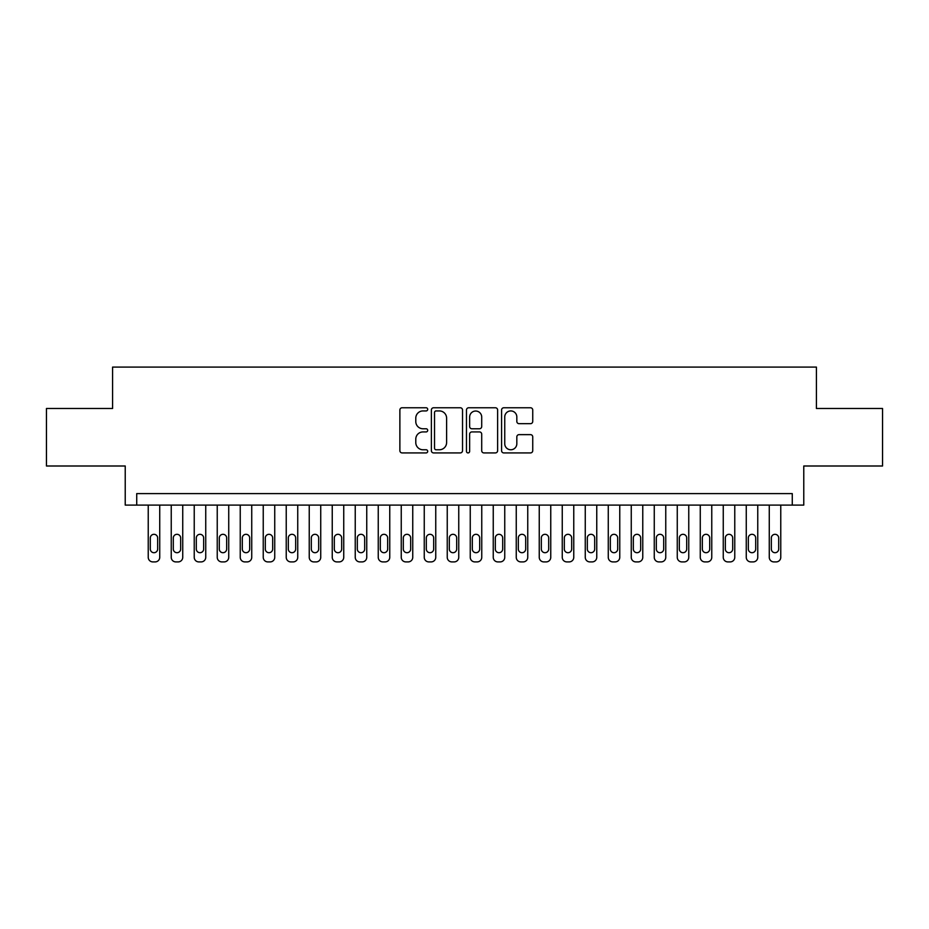 <?xml version="1.0" encoding="UTF-8"?>
<svg xmlns="http://www.w3.org/2000/svg" width="929" height="929" viewBox="0 0 929 929"><rect width="100%" height="100%" fill="white"/><g stroke="black" fill="none" stroke-linecap="round" stroke-linejoin="round"><path stroke-width="1.39" d="M427.7 409.341A1.579 1.579 0 0 0 426.121 407.761L402.129 407.761A2.253 2.253 0 0 0 399.876 410.026L399.876 450.658A2.253 2.253 0 0 0 402.129 452.922L426.121 452.922A1.579 1.579 0 0 0 427.7 451.343A1.579 1.579 0 0 0 426.121 449.764L423.009 449.764A7.223 7.223 0 0 1 415.786 442.529L415.786 439.15A7.223 7.223 0 0 1 423.009 431.927L426.121 431.927A1.579 1.579 0 0 0 427.7 430.348A1.579 1.579 0 0 0 426.121 428.768L423.009 428.768A7.223 7.223 0 0 1 415.786 421.534L415.786 418.155A7.223 7.223 0 0 1 423.009 410.932L426.121 410.932A1.579 1.579 0 0 0 427.7 409.341M530.482 423.682A2.253 2.253 0 0 0 532.735 421.429L532.735 410.026A2.253 2.253 0 0 0 530.482 407.761L503.843 407.761A2.253 2.253 0 0 0 501.579 410.026L501.579 450.658A2.253 2.253 0 0 0 503.843 452.922L530.482 452.922A2.253 2.253 0 0 0 532.735 450.658L532.735 436.885A2.253 2.253 0 0 0 530.482 434.633L519.079 434.633A2.253 2.253 0 0 0 516.826 436.885L516.826 443.725A6.038 6.038 0 0 1 510.787 449.764A6.038 6.038 0 0 1 504.749 443.725L504.749 416.97A6.038 6.038 0 0 1 510.787 410.932A6.038 6.038 0 0 1 516.826 416.97L516.826 421.429A2.253 2.253 0 0 0 519.079 423.682L530.482 423.682M792.274 505.097L803.771 505.097L803.771 465.998L882.55 465.998L882.55 408.493L816.417 408.493L816.417 367.094L112.583 367.094L112.583 408.493L46.45 408.493L46.45 465.998L125.229 465.998L125.229 505.097L792.274 505.097L792.274 493.601L136.726 493.601L136.726 505.097M462.526 410.026A2.253 2.253 0 0 0 460.261 407.761L433.622 407.761A2.253 2.253 0 0 0 431.37 410.026L431.37 450.658A2.253 2.253 0 0 0 433.622 452.922L460.261 452.922A2.253 2.253 0 0 0 462.526 450.658L462.526 410.026M468.739 407.761L495.378 407.761A2.253 2.253 0 0 1 497.63 410.026L497.63 450.658A2.253 2.253 0 0 1 495.378 452.922L483.974 452.922A2.253 2.253 0 0 1 481.71 450.658L481.71 434.18A2.253 2.253 0 0 0 479.457 431.927L471.897 431.927A2.253 2.253 0 0 0 469.633 434.18L469.633 451.343A1.579 1.579 0 0 1 468.053 452.922A1.579 1.579 0 0 1 466.474 451.343L466.474 410.026A2.253 2.253 0 0 1 468.739 407.761M436.107 410.932A1.579 1.579 0 0 0 434.528 412.511L434.528 448.184A1.579 1.579 0 0 0 436.107 449.764L439.382 449.764A7.223 7.223 0 0 0 446.605 442.529L446.605 418.155A7.223 7.223 0 0 0 439.382 410.932L436.107 410.932M481.71 417.075A6.038 6.038 0 0 0 475.671 411.036A6.038 6.038 0 0 0 469.633 417.075L469.633 426.504A2.253 2.253 0 0 0 471.897 428.768L479.457 428.768A2.253 2.253 0 0 0 481.71 426.504L481.71 417.075M159.73 505.097L159.73 557.307A4.599 4.599 91.2 0 1 155.131 561.906L152.832 561.906A4.599 4.599 91.2 0 1 148.234 557.307L148.234 505.097M157.663 549.027L157.663 537.984A3.681 3.681 91.2 0 0 153.982 534.314A3.681 3.681 91.2 0 0 150.301 537.984L150.301 549.027A3.681 3.681 91.2 0 0 153.982 552.709A3.681 3.681 91.2 0 0 157.663 549.027M182.734 505.097L182.734 557.307A4.599 4.599 91.2 0 1 178.136 561.906L175.836 561.906A4.599 4.599 91.2 0 1 171.238 557.307L171.238 505.097M180.667 549.027L180.667 537.984A3.681 3.681 91.2 0 0 176.986 534.314A3.681 3.681 91.2 0 0 173.305 537.984L173.305 549.027A3.681 3.681 91.2 0 0 176.986 552.709A3.681 3.681 91.2 0 0 180.667 549.027M205.739 505.097L205.739 557.307A4.599 4.599 91.2 0 1 201.128 561.906L198.829 561.906A4.599 4.599 91.2 0 1 194.231 557.307L194.231 505.097M203.66 549.027L203.66 537.984A3.681 3.681 91.2 0 0 199.979 534.314A3.681 3.681 91.2 0 0 196.309 537.984L196.309 549.027A3.681 3.681 91.2 0 0 199.979 552.709A3.681 3.681 91.2 0 0 203.66 549.027M228.731 505.097L228.731 557.307A4.599 4.599 91.2 0 1 224.133 561.906L221.834 561.906A4.599 4.599 91.2 0 1 217.235 557.307L217.235 505.097M226.664 549.027L226.664 537.984A3.681 3.681 91.2 0 0 222.983 534.314A3.681 3.681 91.2 0 0 219.302 537.984L219.302 549.027A3.681 3.681 91.2 0 0 222.983 552.709A3.681 3.681 91.2 0 0 226.664 549.027M251.736 505.097L251.736 557.307A4.599 4.599 91.2 0 1 247.137 561.906L244.838 561.906A4.599 4.599 91.2 0 1 240.239 557.307L240.239 505.097M249.669 549.027L249.669 537.984A3.681 3.681 91.2 0 0 245.988 534.314A3.681 3.681 91.2 0 0 242.306 537.984L242.306 549.027A3.681 3.681 91.2 0 0 245.988 552.709A3.681 3.681 91.2 0 0 249.669 549.027M274.74 505.097L274.74 557.307A4.599 4.599 91.2 0 1 270.142 561.906L267.842 561.906A4.599 4.599 91.2 0 1 263.244 557.307L263.244 505.097M272.673 549.027L272.673 537.984A3.681 3.681 91.2 0 0 268.992 534.314A3.681 3.681 91.2 0 0 265.311 537.984L265.311 549.027A3.681 3.681 91.2 0 0 268.992 552.709A3.681 3.681 91.2 0 0 272.673 549.027M297.744 505.097L297.744 557.307A4.599 4.599 91.2 0 1 293.134 561.906L290.835 561.906A4.599 4.599 91.2 0 1 286.237 557.307L286.237 505.097M295.666 549.027L295.666 537.984A3.681 3.681 91.2 0 0 291.985 534.314A3.681 3.681 91.2 0 0 288.315 537.984L288.315 549.027A3.681 3.681 91.2 0 0 291.985 552.709A3.681 3.681 91.2 0 0 295.666 549.027M320.737 505.097L320.737 557.307A4.599 4.599 91.2 0 1 316.139 561.906L313.839 561.906A4.599 4.599 91.2 0 1 309.241 557.307L309.241 505.097M318.67 549.027L318.67 537.984A3.681 3.681 91.2 0 0 314.989 534.314A3.681 3.681 91.2 0 0 311.308 537.984L311.308 549.027A3.681 3.681 91.2 0 0 314.989 552.709A3.681 3.681 91.2 0 0 318.67 549.027M343.742 505.097L343.742 557.307A4.599 4.599 91.2 0 1 339.143 561.906L336.844 561.906A4.599 4.599 91.2 0 1 332.245 557.307L332.245 505.097M341.675 549.027L341.675 537.984A3.681 3.681 91.2 0 0 337.993 534.314A3.681 3.681 91.2 0 0 334.312 537.984L334.312 549.027A3.681 3.681 91.2 0 0 337.993 552.709A3.681 3.681 91.2 0 0 341.675 549.027M366.746 505.097L366.746 557.307A4.599 4.599 91.2 0 1 362.147 561.906L359.848 561.906A4.599 4.599 91.2 0 1 355.238 557.307L355.238 505.097M364.679 549.027L364.679 537.984A3.681 3.681 91.2 0 0 360.998 534.314A3.681 3.681 91.2 0 0 357.317 537.984L357.317 549.027A3.681 3.681 91.2 0 0 360.998 552.709A3.681 3.681 91.2 0 0 364.679 549.027M389.75 505.097L389.75 557.307A4.599 4.599 91.2 0 1 385.14 561.906L382.841 561.906A4.599 4.599 91.2 0 1 378.242 557.307L378.242 505.097M387.672 549.027L387.672 537.984A3.681 3.681 91.2 0 0 383.991 534.314A3.681 3.681 91.2 0 0 380.309 537.984L380.309 549.027A3.681 3.681 91.2 0 0 383.991 552.709A3.681 3.681 91.2 0 0 387.672 549.027M412.743 505.097L412.743 557.307A4.599 4.599 91.2 0 1 408.145 561.906L405.845 561.906A4.599 4.599 91.2 0 1 401.247 557.307L401.247 505.097M410.676 549.027L410.676 537.984A3.681 3.681 91.2 0 0 406.995 534.314A3.681 3.681 91.2 0 0 403.314 537.984L403.314 549.027A3.681 3.681 91.2 0 0 406.995 552.709A3.681 3.681 91.2 0 0 410.676 549.027M435.747 505.097L435.747 557.307A4.599 4.599 91.2 0 1 431.149 561.906L428.85 561.906A4.599 4.599 91.2 0 1 424.251 557.307L424.251 505.097M433.68 549.027L433.68 537.984A3.681 3.681 91.2 0 0 429.999 534.314A3.681 3.681 91.2 0 0 426.318 537.984L426.318 549.027A3.681 3.681 91.2 0 0 429.999 552.709A3.681 3.681 91.2 0 0 433.68 549.027M458.752 505.097L458.752 557.307A4.599 4.599 91.2 0 1 454.153 561.906L451.854 561.906A4.599 4.599 91.2 0 1 447.244 557.307L447.244 505.097M456.685 549.027L456.685 537.984A3.681 3.681 91.2 0 0 453.004 534.314A3.681 3.681 91.2 0 0 449.322 537.984L449.322 549.027A3.681 3.681 91.2 0 0 453.004 552.709A3.681 3.681 91.2 0 0 456.685 549.027M481.756 505.097L481.756 557.307A4.599 4.599 91.2 0 1 477.146 561.906L474.847 561.906A4.599 4.599 91.2 0 1 470.248 557.307L470.248 505.097M479.678 549.027L479.678 537.984A3.681 3.681 91.2 0 0 475.996 534.314A3.681 3.681 91.2 0 0 472.315 537.984L472.315 549.027A3.681 3.681 91.2 0 0 475.996 552.709A3.681 3.681 91.2 0 0 479.678 549.027M504.749 505.097L504.749 557.307A4.599 4.599 91.2 0 1 500.15 561.906L497.851 561.906A4.599 4.599 91.2 0 1 493.253 557.307L493.253 505.097M502.682 549.027L502.682 537.984A3.681 3.681 91.2 0 0 499.001 534.314A3.681 3.681 91.2 0 0 495.32 537.984L495.32 549.027A3.681 3.681 91.2 0 0 499.001 552.709A3.681 3.681 91.2 0 0 502.682 549.027M527.753 505.097L527.753 557.307A4.599 4.599 91.2 0 1 523.155 561.906L520.855 561.906A4.599 4.599 91.2 0 1 516.257 557.307L516.257 505.097M525.686 549.027L525.686 537.984A3.681 3.681 91.2 0 0 522.005 534.314A3.681 3.681 91.2 0 0 518.324 537.984L518.324 549.027A3.681 3.681 91.2 0 0 522.005 552.709A3.681 3.681 91.2 0 0 525.686 549.027M550.758 505.097L550.758 557.307A4.599 4.599 91.2 0 1 546.159 561.906L543.86 561.906A4.599 4.599 91.2 0 1 539.25 557.307L539.25 505.097M548.691 549.027L548.691 537.984A3.681 3.681 91.2 0 0 545.009 534.314A3.681 3.681 91.2 0 0 541.328 537.984L541.328 549.027A3.681 3.681 91.2 0 0 545.009 552.709A3.681 3.681 91.2 0 0 548.691 549.027M573.762 505.097L573.762 557.307A4.599 4.599 91.2 0 1 569.152 561.906L566.853 561.906A4.599 4.599 91.2 0 1 562.254 557.307L562.254 505.097M571.683 549.027L571.683 537.984A3.681 3.681 91.2 0 0 568.002 534.314A3.681 3.681 91.2 0 0 564.321 537.984L564.321 549.027A3.681 3.681 91.2 0 0 568.002 552.709A3.681 3.681 91.2 0 0 571.683 549.027M596.755 505.097L596.755 557.307A4.599 4.599 91.2 0 1 592.156 561.906L589.857 561.906A4.599 4.599 91.2 0 1 585.258 557.307L585.258 505.097M594.688 549.027L594.688 537.984A3.681 3.681 91.2 0 0 591.007 534.314A3.681 3.681 91.2 0 0 587.325 537.984L587.325 549.027A3.681 3.681 91.2 0 0 591.007 552.709A3.681 3.681 91.2 0 0 594.688 549.027M619.759 505.097L619.759 557.307A4.599 4.599 91.2 0 1 615.161 561.906L612.861 561.906A4.599 4.599 91.2 0 1 608.263 557.307L608.263 505.097M617.692 549.027L617.692 537.984A3.681 3.681 91.2 0 0 614.011 534.314A3.681 3.681 91.2 0 0 610.33 537.984L610.33 549.027A3.681 3.681 91.2 0 0 614.011 552.709A3.681 3.681 91.2 0 0 617.692 549.027M642.763 505.097L642.763 557.307A4.599 4.599 91.2 0 1 638.165 561.906L635.866 561.906A4.599 4.599 91.2 0 1 631.255 557.307L631.255 505.097M640.685 549.027L640.685 537.984A3.681 3.681 91.2 0 0 637.015 534.314A3.681 3.681 91.2 0 0 633.334 537.984L633.334 549.027A3.681 3.681 91.2 0 0 637.015 552.709A3.681 3.681 91.2 0 0 640.685 549.027M665.756 505.097L665.756 557.307A4.599 4.599 91.2 0 1 661.158 561.906L658.858 561.906A4.599 4.599 91.2 0 1 654.26 557.307L654.26 505.097M663.689 549.027L663.689 537.984A3.681 3.681 91.2 0 0 660.008 534.314A3.681 3.681 91.2 0 0 656.327 537.984L656.327 549.027A3.681 3.681 91.2 0 0 660.008 552.709A3.681 3.681 91.2 0 0 663.689 549.027M688.761 505.097L688.761 557.307A4.599 4.599 91.2 0 1 684.162 561.906L681.863 561.906A4.599 4.599 91.2 0 1 677.264 557.307L677.264 505.097M686.694 549.027L686.694 537.984A3.681 3.681 91.2 0 0 683.012 534.314A3.681 3.681 91.2 0 0 679.331 537.984L679.331 549.027A3.681 3.681 91.2 0 0 683.012 552.709A3.681 3.681 91.2 0 0 686.694 549.027M711.765 505.097L711.765 557.307A4.599 4.599 91.2 0 1 707.166 561.906L704.867 561.906A4.599 4.599 91.2 0 1 700.269 557.307L700.269 505.097M709.698 549.027L709.698 537.984A3.681 3.681 91.2 0 0 706.017 534.314A3.681 3.681 91.2 0 0 702.336 537.984L702.336 549.027A3.681 3.681 91.2 0 0 706.017 552.709A3.681 3.681 91.2 0 0 709.698 549.027M734.769 505.097L734.769 557.307A4.599 4.599 91.2 0 1 730.171 561.906L727.871 561.906A4.599 4.599 91.2 0 1 723.261 557.307L723.261 505.097M732.691 549.027L732.691 537.984A3.681 3.681 91.2 0 0 729.021 534.314A3.681 3.681 91.2 0 0 725.34 537.984L725.34 549.027A3.681 3.681 91.2 0 0 729.021 552.709A3.681 3.681 91.2 0 0 732.691 549.027M757.762 505.097L757.762 557.307A4.599 4.599 91.2 0 1 753.164 561.906L750.864 561.906A4.599 4.599 91.2 0 1 746.266 557.307L746.266 505.097M755.695 549.027L755.695 537.984A3.681 3.681 91.2 0 0 752.014 534.314A3.681 3.681 91.2 0 0 748.333 537.984L748.333 549.027A3.681 3.681 91.2 0 0 752.014 552.709A3.681 3.681 91.2 0 0 755.695 549.027M780.766 505.097L780.766 557.307A4.599 4.599 91.2 0 1 776.168 561.906L773.869 561.906A4.599 4.599 91.2 0 1 769.27 557.307L769.27 505.097M778.699 549.027L778.699 537.984A3.681 3.681 91.2 0 0 775.018 534.314A3.681 3.681 91.2 0 0 771.337 537.984L771.337 549.027A3.681 3.681 91.2 0 0 775.018 552.709A3.681 3.681 91.2 0 0 778.699 549.027"/></g></svg>
